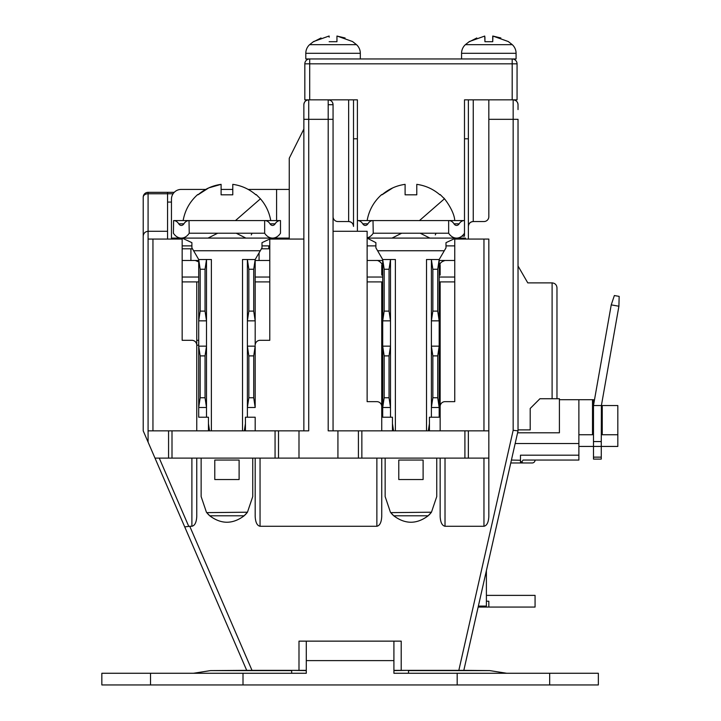 <?xml version="1.0" encoding="UTF-8"?>
<svg xmlns="http://www.w3.org/2000/svg" width="721" height="721" viewBox="0 0 721 721"><rect width="100%" height="100%" fill="white"/><g stroke="black" fill="none" stroke-linecap="round" stroke-linejoin="round"><path stroke-width="1.08" d="M512.261 44.657L465.396 44.657A11.68 11.68 0 0 0 461.566 53.3L516.083 53.3A11.68 11.68 0 0 0 512.261 44.657L508.296 41.548L492.912 36.059L500.861 37.979M360.32 58.96L360.32 53.3A11.68 11.68 0 0 0 356.498 44.657L309.624 44.657A11.68 11.68 0 0 0 305.803 53.3L305.803 58.96L516.083 58.96L516.083 53.3M492.722 36.059L492.722 41.701L484.936 41.701L492.722 41.701L492.912 36.059M484.936 37.186L484.936 41.701L484.737 36.059L469.353 41.548L465.396 44.657M469.551 41.674L476.788 37.979M336.95 36.059L336.95 41.701L329.164 41.701L336.95 41.701L336.95 36.059L345.098 37.979M337.149 36.059L352.533 41.548L356.498 44.657M329.164 36.059L329.164 37.186M328.974 36.059L313.59 41.548L309.624 44.657M313.788 41.674L321.025 37.979M433.258 220.572L448.651 220.572L448.651 233.225A15.312 10.824 90 0 0 456.573 238.092A15.312 10.824 90 0 0 464.486 233.225L464.486 99.849L468.38 99.849L464.486 99.849M439.179 275.089L440.152 275.089L440.152 265.355L439.179 265.355M436.746 458.114L436.746 496.571L431.464 512.207L428.139 515.794C416.675 524.383 405.211 524.383 393.747 515.794A25.803 25.803 0 0 1 390.421 512.207L385.149 496.571L385.149 458.114M390.755 512.631L431.464 512.207A25.803 25.803 0 0 1 428.139 515.794L393.747 515.794L390.755 512.631M252.747 458.114L252.747 496.571L247.465 512.207L244.14 515.794C232.676 524.383 221.212 524.383 209.748 515.794A25.803 25.803 0 0 1 206.422 512.207L201.141 496.571L201.141 458.114M206.756 512.631L247.465 512.207A25.803 25.803 0 0 1 244.14 515.794L209.748 515.794L206.756 512.631M426.517 430.852L426.517 259.515L439.179 259.515L445.993 247.826L445.993 242.662L455.726 238.092L367.133 238.092L392.017 238.092L401.66 233.225M172.427 239.066L172.427 238.092L208.018 238.092L217.661 233.225M242.517 430.852L242.517 259.515L255.18 259.515L261.993 247.826L261.993 242.662L271.727 238.092L182.161 238.092L191.894 242.662L191.894 247.826L198.708 259.515L211.37 259.515L211.37 430.852M281.46 239.066L281.46 238.092L272.574 238.092A15.312 10.824 90 0 0 280.487 233.225L280.487 220.572L264.652 220.572L264.652 233.225A15.312 10.824 90 0 0 272.574 238.092L276.594 238.092L276.594 237.002M252.053 233.225L251.287 234.929M236.227 233.225L245.879 238.092L272.574 238.092M189.01 220.572L189.235 233.225A15.312 10.824 90 0 1 181.313 238.092A15.312 10.824 90 0 1 173.4 233.225L173.617 220.572A9.734 6.886 90 0 1 178.754 223.816A4.867 3.443 -90 0 0 181.313 225.439A4.867 3.443 -90 0 0 183.882 223.816A9.734 6.886 90 0 1 189.01 220.572L264.877 220.572A9.734 6.886 -90 0 1 270.005 223.816L275.134 223.816A9.734 6.886 -90 0 1 280.271 220.572M367.133 238.128L375.893 242.662L375.893 247.826L382.707 259.515L395.369 259.515L395.369 430.852M465.46 239.066L465.46 238.092L429.878 238.092L420.226 233.225M367.881 223.816A4.867 3.443 90 0 1 365.313 225.439A4.867 3.443 90 0 1 362.753 223.816L367.881 223.816A9.734 6.886 90 0 1 373.009 220.572L373.235 233.225A15.312 10.824 90 0 1 367.133 237.876M436.061 233.225L435.286 234.929M303.856 119.326L303.856 430.852L303.856 104.716L303.856 119.326L308.723 119.326L308.723 430.852L303.856 430.852M182.161 245.879L191.894 245.879M261.993 245.879L269.78 245.879M269.78 248.799L261.426 248.799M182.161 248.799L192.462 248.799M182.161 260.488L198.708 260.488L195.301 260.488L198.708 261.876M255.18 260.488L269.78 260.488M190.921 248.799L190.921 260.488M259.073 260.488L259.073 252.837M205.71 189.416L181.187 189.416A9.734 9.734 0 0 0 171.454 199.149L171.454 239.066M268.807 245.879L268.807 248.799M248.853 269.248L248.853 311.111L247.384 320.845L255.18 320.845L255.18 259.515L253.72 269.248L248.853 269.248L247.384 259.515L247.384 417.225L255.18 417.225L255.18 430.852M303.856 239.066L269.78 239.066L269.78 340.312L260.047 340.312A4.867 4.867 0 0 0 255.18 345.188L255.18 320.845L253.72 311.111L253.72 269.248M196.761 430.852L196.761 345.188A4.867 4.867 0 0 0 191.894 340.312L182.161 340.312L182.161 239.066L148.084 239.066L148.084 430.852L168.57 430.852L168.57 458.114L298.99 458.114L298.99 430.852L168.57 430.852M308.723 430.852L298.99 430.852M308.723 99.849C305.767 100.138 304.145 101.76 303.856 104.716A4.867 4.867 0 0 1 308.723 99.849L308.723 119.326L328.19 119.326L328.19 99.849L304.83 99.849L304.83 63.827A4.867 4.867 0 0 1 309.697 58.96L512.189 58.96A4.867 4.867 0 0 1 517.056 63.827L517.056 99.849L488.829 99.849L488.829 216.679A4.867 4.867 0 0 1 483.962 221.545L473.246 221.545C470.317 221.852 468.695 223.474 468.38 226.412A4.867 4.867 0 0 1 473.246 221.545L473.246 99.849L468.38 99.849L468.38 239.066M353.506 226.412C353.191 223.474 351.569 221.852 348.64 221.545A4.867 4.867 0 0 1 353.506 226.412L353.506 99.849L328.19 99.849A4.867 4.867 0 0 1 333.057 104.716L328.19 104.716M286.327 238.092L286.327 239.066M282.434 238.092L282.434 239.066M173.076 193.76L167.56 193.76L167.56 192.336L174.239 192.336M148.084 239.066L148.084 193.76A4.867 3.443 180 0 0 143.218 197.203A4.867 4.867 0 0 1 148.084 192.336L148.084 193.76L167.56 193.76L167.56 231.279L148.084 231.279C145.155 231.585 143.533 233.207 143.218 236.146L143.218 430.852L148.084 442.117L148.084 430.852M167.56 239.066L167.56 231.279M171.454 202.069L167.56 202.069M303.856 129.059L289.247 158.26L289.247 239.066M189.235 233.225L264.652 233.225M275.134 223.816A4.867 3.443 -90 0 1 272.574 225.439A4.867 3.443 -90 0 1 270.005 223.816M189.235 220.572L173.617 220.572M221.104 189.416L232.784 189.416M248.177 189.416L276.594 189.416L276.594 220.572M289.247 189.416L276.594 189.416M445.993 245.879L454.753 245.879M375.893 245.879L367.133 245.879M373.235 233.225L448.651 233.225M357.4 99.849L353.506 99.849L357.4 99.849L357.4 220.572L373.235 220.572C365.123 220.572 365.123 220.572 373.244 220.572L448.877 220.572A9.734 6.886 -90 0 1 454.005 223.816L459.142 223.816A9.734 6.886 -90 0 1 464.27 220.572L464.486 220.572M459.142 223.816A4.867 3.443 -90 0 1 456.573 225.439A4.867 3.443 -90 0 1 454.005 223.816M381.733 430.852L381.733 406.518A4.867 4.867 0 0 0 376.867 401.651L367.133 401.651L367.133 231.279L333.057 231.279M357.616 220.572A9.734 6.886 90 0 1 362.753 223.816M357.4 220.572L357.4 231.279M464.27 220.572L448.651 220.572M401.318 220.572L396.92 220.572M373.244 220.572L419.478 220.572L444.433 198.807C440.81 194.3 454.149 209.171 454.753 220.572M281.46 238.092L289.247 238.092M182.161 281.902L198.708 281.902M269.78 281.902L255.18 281.902M148.084 231.279C145.155 231.585 143.533 233.207 143.218 236.146L143.218 197.203A4.867 4.867 0 0 1 148.084 192.336L167.56 192.336M283.317 238.092L283.443 239.066M439.179 260.488L454.753 260.488M395.369 260.488L395.369 259.515M367.133 260.488L382.707 260.488M367.133 281.902L382.707 281.902M439.179 281.902L454.753 281.902M211.37 260.488L211.37 259.515M209.577 430.852L208.45 423.624L208.45 430.852M200.168 269.248L200.168 311.111L205.043 311.111L205.043 269.248L200.168 269.248L198.708 259.515L198.708 417.225L208.45 417.225L208.45 423.624M239.111 479.528L214.777 479.528L214.777 460.061L239.111 460.061L239.111 479.528M245.437 430.852L245.437 423.624L244.311 430.852M247.384 417.225L245.437 417.225L245.437 423.624M393.576 430.852L392.449 423.624L392.449 430.852M384.167 269.248L384.167 311.111L389.043 311.111L389.043 269.248L384.167 269.248L382.707 259.515L382.707 417.225L392.449 417.225L392.449 423.624M423.11 479.528L398.776 479.528L398.776 460.061L423.11 460.061L423.11 479.528M429.437 430.852L429.437 423.624L428.31 430.852M432.852 269.248L432.852 311.111L431.392 320.845L439.179 320.845L439.179 259.515L437.719 269.248L432.852 269.248L431.392 259.515L431.392 417.225L429.437 417.225L429.437 423.624M382.707 406.518L381.733 406.518L381.733 281.902M333.057 430.852L333.057 119.326L328.19 119.326L328.19 430.852L337.924 430.852L337.924 458.114L298.99 458.114M148.084 442.117L154.997 458.114L168.57 458.114M255.18 346.161L253.72 355.895L248.853 355.895L247.384 346.161L255.18 346.161L255.18 407.491L247.384 407.491L248.853 397.758L253.72 397.758L255.18 407.491M255.18 458.114L255.18 516.452C255.486 522.365 257.109 525.636 260.047 526.267L376.867 526.267C379.805 525.636 381.427 522.365 381.733 516.452L381.733 458.114M154.997 458.114L246.699 670.35L184.72 526.898L246.699 670.35L298.99 670.35L298.99 641.14L303.856 641.14M298.99 641.14L401.209 641.14L401.209 670.35L463.828 670.35L518.029 430.852L518.029 119.326L488.829 119.326M405.103 194.814L416.783 194.814L416.783 184.351C425.489 185.558 433.186 189.046 439.9 194.814C433.195 189.046 425.498 185.558 416.783 184.351L416.783 194.814L405.103 194.814L405.103 184.351C396.406 185.558 388.7 189.046 381.995 194.814L392.765 187.884M221.104 184.351C212.407 185.558 204.701 189.046 197.996 194.814L208.766 187.884L221.104 184.351L221.104 194.814L232.784 194.814L221.104 194.814M232.784 184.351C241.481 185.558 249.187 189.046 255.901 194.814L255.901 194.814C249.196 189.046 241.49 185.558 232.784 184.351L232.784 194.814L232.784 184.351M348.64 99.849L348.64 221.545L337.924 221.545A4.867 4.867 0 0 1 333.057 216.679M353.506 138.792L357.4 138.792M461.855 236.146L464.486 236.146L464.486 233.225M333.057 119.326L333.057 104.716C332.769 101.76 331.146 100.138 328.19 99.849C331.146 100.138 332.769 101.76 333.057 104.716L333.057 104.716M198.708 345.188L196.761 345.188L196.761 281.902M483.962 430.852L483.962 239.066L454.753 239.066L454.753 401.651L445.019 401.651A4.867 4.867 0 0 0 440.152 406.518L440.152 430.852M440.152 281.902L440.152 406.518L439.179 406.518M205.043 269.248L206.503 259.515L206.503 417.225M389.043 269.248L390.503 259.515L390.503 417.225M431.392 417.225L439.179 417.225L439.179 346.161L437.719 355.895L437.719 397.758L439.179 407.491L431.392 407.491L432.852 397.758L437.719 397.758M432.852 311.111L437.719 311.111L439.179 320.845L439.179 346.161L431.392 346.161L432.852 355.895L432.852 397.758M337.924 430.852L468.353 430.852L468.353 458.114L488.829 458.114L488.829 516.452C488.514 522.365 486.891 525.636 483.962 526.267L445.019 526.267C442.081 525.636 440.459 522.365 440.152 516.452L440.152 458.114M483.962 239.066L488.829 239.066L488.829 430.852L468.353 430.852M337.924 458.114L468.353 458.114M196.761 458.114L196.761 516.452C196.454 522.365 194.832 525.636 191.894 526.267L189.749 526.267L252.008 670.35M253.72 355.895L253.72 397.758M248.853 355.895L248.853 397.758M248.853 311.111L253.72 311.111M198.708 340.312L196.761 340.312M515.173 443.514L578.882 443.514L578.882 399.704L559.406 399.704L559.406 432.798L517.597 432.798M306.29 641.14L306.29 673.27L291.681 673.27L291.681 670.602L210.496 670.602L193.426 673.27M506.773 673.27L489.694 670.602L408.51 670.602L408.51 673.27L393.909 673.27L393.909 641.14L401.209 641.14M382.707 265.355L381.742 265.355L381.733 275.089L382.707 275.089M440.152 401.651L439.179 401.651M382.707 401.651L381.733 401.651M198.708 407.491L206.503 407.491L205.043 397.758L205.043 355.895L206.503 346.161L198.708 346.161L200.168 355.895L200.168 397.758L198.708 407.491M200.168 311.111L198.708 320.845L206.503 320.845L205.043 311.111M382.707 407.491L390.503 407.491L389.043 397.758L389.043 355.895L390.503 346.161L382.707 346.161L384.167 355.895L384.167 397.758L382.707 407.491M384.167 311.111L382.707 320.845L390.503 320.845L389.043 311.111M437.719 269.248L437.719 311.111M488.829 430.852L488.829 516.452M184.72 526.898L189.749 526.267M458.835 670.35L513.163 430.311L518.029 430.852M578.882 443.514L578.882 460.061L523.022 460.061L521.589 462.368A2.92 2.92 0 0 1 520.472 460.061L520.472 455.194L520.472 462.981L523.392 462.981L510.765 462.981L486.396 570.644L486.396 606.091L478.374 606.091M486.396 601.224L488.829 601.224L488.829 607.064L478.149 607.064L463.828 670.35L489.694 670.602M518.029 109.583L518.029 104.716A4.867 4.867 0 0 0 513.163 99.849C516.119 100.138 517.741 101.76 518.029 104.716L518.02 104.392M306.29 673.27L101.841 673.27L101.841 684.95L598.349 684.95L598.349 673.27L393.909 673.27M530.205 429.878L518.029 429.878L530.205 429.878L530.205 408.465L539.939 398.731L559.406 398.731L559.406 399.704M243.004 673.27L243.004 684.95M457.186 673.27L457.186 684.95M468.38 138.792L464.486 138.792M523.392 462.981L521.589 462.368L523.392 462.981L532.152 462.981A2.92 2.92 0 0 0 535.072 460.061A2.92 2.92 0 0 1 532.152 462.981M200.168 397.758L205.043 397.758M205.043 355.895L200.168 355.895M384.167 397.758L389.043 397.758M389.043 355.895L384.167 355.895M437.719 355.895L432.852 355.895M473.246 99.849L488.829 99.849M552.106 398.731L552.106 282.875C555.044 283.182 556.666 284.813 556.972 287.742C556.666 284.813 555.044 283.182 552.106 282.875L527.772 282.875L518.029 266.013M150.518 673.27L150.518 684.95M549.672 673.27L549.672 684.95M578.882 399.704L593.482 399.704L593.482 441.567L601.269 441.567L601.395 405.544L602.242 405.544L602.242 434.745L617.825 434.745L617.825 446.434L601.269 446.434L601.269 459.088L593.482 459.088L593.482 457.141L601.269 457.141M520.472 455.194L578.882 455.194M578.882 446.434L593.482 446.434L593.482 441.567M578.882 434.745L592.509 434.745L592.509 399.704M488.829 607.064L535.072 607.064L535.072 595.384L486.396 595.384M511.423 460.061L520.472 460.259M535.072 595.384L535.072 607.064M556.972 398.731L556.972 287.742M306.29 670.35L298.99 670.35M246.699 670.35L210.496 670.602M602.242 405.544L617.825 405.544L617.825 434.745M611.237 304.875L593.482 405.544L601.395 405.544L618.906 306.227L611.237 304.875L614.364 295.538L619.159 296.385L618.906 306.227M393.909 670.35L401.209 670.35M601.269 441.567L601.269 446.434L593.482 446.434L593.482 457.141M360.32 53.3L305.803 53.3M440.143 265.355L440.152 265.355C439.468 263.435 441.09 261.813 445.019 260.488M235.479 220.572L260.434 198.807C265.869 205.097 269.312 212.353 270.754 220.572M260.29 250.746L193.598 250.746M182.161 277.035L198.708 277.035M255.18 277.035L269.78 277.035M444.289 250.746L377.597 250.746M178.754 223.816L183.882 223.816M172.004 430.852L172.004 458.114M275.061 458.114L275.061 430.852M278.504 430.852L278.504 458.114M152.951 239.066L152.951 430.852M517.056 63.827L512.189 63.827L512.189 99.849M512.189 58.96L512.189 63.827L304.83 63.827M309.697 99.849L309.697 58.96M381.742 265.355L381.733 265.355C383.239 263.688 377.777 259.921 376.867 260.488M367.133 277.035L382.707 277.035M439.179 277.035L454.753 277.035M376.867 526.267L376.867 458.114M260.047 458.114L260.047 526.267M358.409 458.114L358.409 430.852M513.163 430.311L513.163 99.849M393.909 660.607L306.29 660.607M361.852 430.852L361.852 458.114M464.91 458.114L464.91 430.852M159.26 458.114L188.776 526.429M191.894 458.114L191.894 526.267M483.962 526.267L483.962 458.114M445.019 458.114L445.019 526.267M408.51 670.35L393.909 670.602M306.29 670.602L291.681 670.35M461.566 58.96L461.566 53.3M367.133 220.572C368.99 210.217 373.866 201.538 381.733 194.517M440.152 194.517L444.433 198.807M183.134 220.572C184.991 210.217 189.866 201.538 197.734 194.517M256.153 194.517L260.434 198.807M517.444 102.4L517.723 102.995"/></g></svg>
